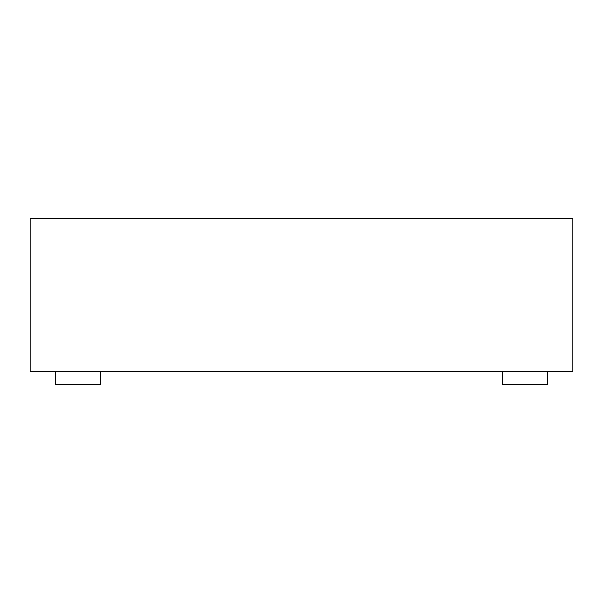 <?xml version="1.0" encoding="UTF-8"?>
<svg xmlns="http://www.w3.org/2000/svg" width="603" height="603" viewBox="0 0 603 603"><rect width="100%" height="100%" fill="white"/><g stroke="black" fill="none" stroke-linecap="round" stroke-linejoin="round"><path stroke-width="0.45" stroke-dasharray="3.02 2.26" d="M572.85 371.734L30.15 371.734L30.15 218.497L30.15 371.734L572.85 371.734L572.85 218.497L572.85 371.734M55.687 371.734L100.384 371.734L55.687 371.734L55.687 384.503L55.687 371.734L100.384 371.734L55.687 371.734M502.616 371.734L547.313 371.734L502.616 371.734L502.616 384.503L502.616 371.734L547.313 371.734L502.616 371.734M572.85 218.497L30.15 218.497L572.85 218.497M55.687 384.503L100.384 384.503L100.384 371.734L100.384 384.503L55.687 384.503M502.616 384.503L547.313 384.503L547.313 371.734L547.313 384.503L502.616 384.503"/><path stroke-width="0.9" d="M30.15 371.734L572.85 371.734L30.15 371.734L30.15 218.497L30.15 371.734M30.15 218.497L572.85 218.497L572.85 371.734L572.85 218.497L30.15 218.497M55.687 371.734L55.687 384.503L55.687 371.734M100.384 384.503L100.384 371.734L100.384 384.503L55.687 384.503L100.384 384.503M502.616 371.734L502.616 384.503L502.616 371.734M547.313 384.503L547.313 371.734L547.313 384.503L502.616 384.503L547.313 384.503"/></g></svg>

